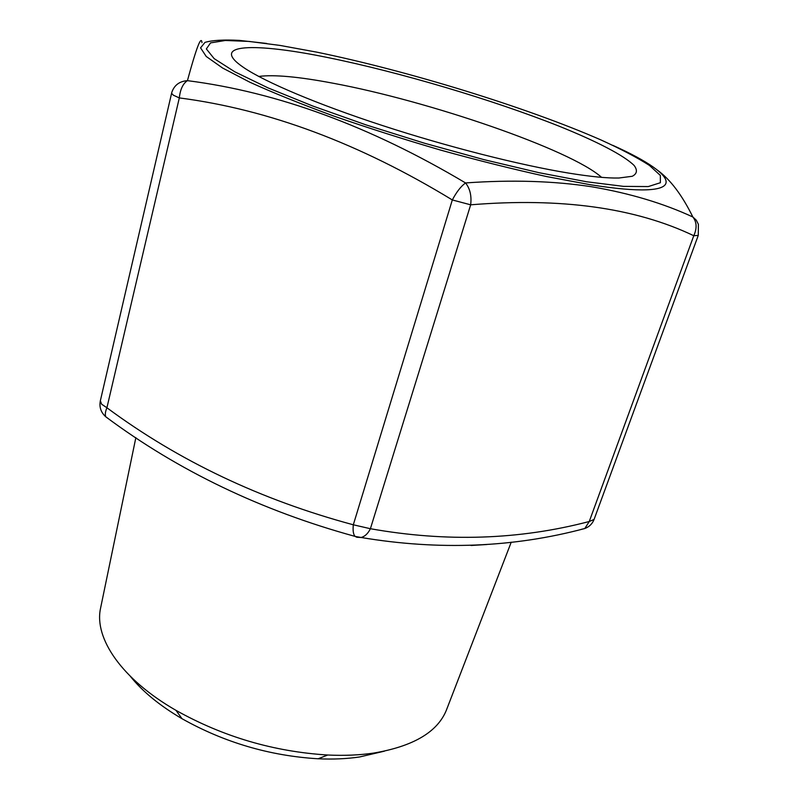 <?xml version="1.0" encoding="UTF-8"?>
<svg xmlns="http://www.w3.org/2000/svg" width="799" height="799" viewBox="0 0 799 799"><rect width="100%" height="100%" fill="white"/><g stroke="black" fill="none" stroke-linecap="round" stroke-linejoin="round"><path stroke-width="1.2" d="M201.977 42.677C201.248 35.066 196.394 47.72 187.425 80.649C277.583 92.155 370.297 126.252 465.557 182.941C511.64 179.655 553.777 180.944 591.979 186.816C629.812 193.288 663.45 203.355 692.863 216.998C682.056 195.036 670.251 179.425 657.447 170.177M601.567 177.348C570.606 149.513 428.524 100.914 333.233 83.256C298.806 76.724 273.967 74.457 258.726 76.444M130.417 676.413C142.562 691.564 159.76 705.657 182.012 718.71C224.319 742.481 269.692 755.834 318.122 758.78C333.033 759.449 346.856 758.85 359.62 756.963L384.409 751.17M100.774 607.21L100.514 608.458C94.082 638.181 121.508 679.09 175.99 710.361C223.171 736.778 273.747 751.669 327.71 755.015C344.279 755.794 359.62 755.135 373.712 753.067C413.253 746.346 437.462 732.074 446.351 710.241L446.811 709.053M568.548 173.073C590.421 176.629 607.2 178.277 618.885 178.017L632.249 176.279C637.043 173.832 637.682 170.247 634.176 165.533C623.979 155.326 596.194 141.113 558.821 126.072C492.084 99.565 399.67 72.17 327.999 57.598C254.661 42.507 207.96 43.446 243.805 67.635C265.128 82.057 317.093 104.19 382.222 125.463C447.33 146.726 519.779 165.103 568.548 173.073M100.364 400.768L101.613 404.194L106.916 407.76C105.228 411.845 104.879 414.891 105.887 416.888C178.427 470.871 261.483 510.701 355.046 536.389C353.298 534.351 352.729 530.486 353.318 524.793L452.324 199.95L470.661 204.814C471.74 195.955 470.042 188.664 465.557 182.941C460.983 186.247 456.569 191.92 452.324 199.95C359.65 143.47 268.654 109.463 179.316 97.917L106.916 407.76C178.696 460.893 260.834 499.904 353.318 524.793L370.396 528.718C446.391 542.241 519.34 539.844 589.253 521.507L693.782 235.725C635.225 207.74 560.858 197.443 470.661 204.814L370.396 528.718C367.979 533.602 364.873 536.519 361.078 537.487L361.078 537.487C438.961 550.541 513.527 547.555 584.798 528.519L581.213 529.377M486.851 544.519L471.04 545.487M171.795 92.384L171.565 93.283L173.343 95.191L179.316 97.917C180.244 89.368 182.951 83.605 187.425 80.649C179.475 81.268 174.272 85.173 171.795 92.384L100.314 400.938C99.126 407.23 100.984 412.544 105.887 416.888L107.935 418.346M355.046 536.389L356.883 537.268L361.078 537.487L355.046 536.389M698.266 235.385L698.396 224.319L696.309 220.194L692.863 216.998C696.818 222.022 697.118 228.264 693.782 235.725L698.266 235.385L594.066 519.46L589.253 521.507L584.798 528.519C589.263 526.841 592.359 523.824 594.066 519.46M316.524 52.095L280.089 45.433L249.138 41.428L225.368 40.479L210.546 42.896L206.352 48.929L214.152 58.627L234.736 71.78L268.005 87.87L312.659 105.977L366.112 124.914L424.629 143.261L483.794 159.6L539.105 172.714L586.656 181.773L623.59 186.377L648.289 186.567L660.374 182.721L660.354 175.44L649.437 165.423C637.342 157.653 621.222 149.183 601.088 140.005C526.551 107.306 407.52 70.741 316.524 52.095M612.753 145.308C683.105 176.819 691.944 200.919 590.291 184.719L546.436 176.529C513.348 169.268 478.202 160.489 440.978 150.202C403.595 139.286 367.76 127.86 333.473 115.945C301.123 104.09 273.258 92.854 249.887 82.237L222.601 68.025L206.212 56.449L200.569 47.86L204.983 42.377C212.454 40.22 223.92 39.56 239.36 40.389L266.676 43.456M318.122 758.78L327.71 755.015M182.012 718.71L175.99 710.361M100.514 608.458L135.86 437.632M446.351 710.241L511.24 542.171"/></g></svg>
